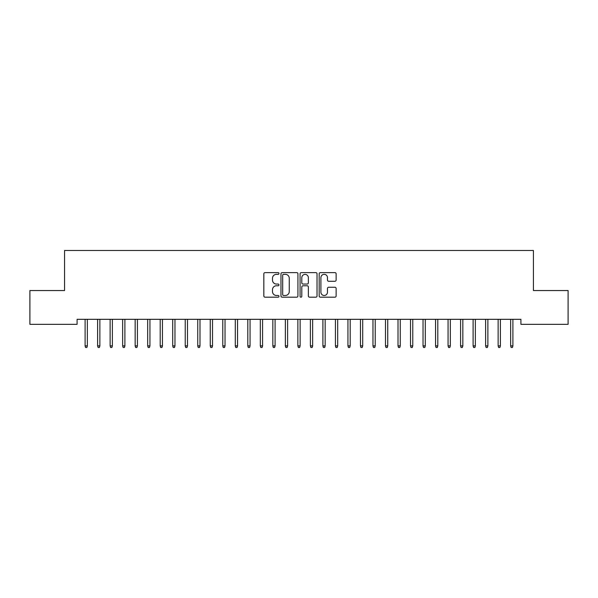 <?xml version="1.0" encoding="UTF-8"?>
<svg xmlns="http://www.w3.org/2000/svg" width="598" height="598" viewBox="0 0 598 598"><rect width="100%" height="100%" fill="white"/><g stroke="black" fill="none" stroke-linecap="round" stroke-linejoin="round"><path stroke-width="0.9" d="M278.974 273.48A0.86 0.86 0 0 0 278.115 272.621L265.064 272.621A1.226 1.226 0 0 0 263.83 273.847L263.83 295.965A1.226 1.226 0 0 0 265.064 297.191L278.115 297.191A0.86 0.86 0 0 0 278.974 296.331A0.86 0.86 0 0 0 278.115 295.472L276.426 295.472A3.932 3.932 0 0 1 272.494 291.54L272.494 289.701A3.932 3.932 0 0 1 276.426 285.769L278.115 285.769A0.86 0.86 0 0 0 278.974 284.91A0.86 0.86 0 0 0 278.115 284.05L276.426 284.05A3.932 3.932 0 0 1 272.494 280.118L272.494 278.272A3.932 3.932 0 0 1 276.426 274.34L278.115 274.34A0.86 0.86 0 0 0 278.974 273.48M334.902 281.284A1.226 1.226 0 0 0 336.136 280.051L336.136 273.847A1.226 1.226 0 0 0 334.902 272.621L320.408 272.621A1.226 1.226 0 0 0 319.183 273.847L319.183 295.965A1.226 1.226 0 0 0 320.408 297.191L334.902 297.191A1.226 1.226 0 0 0 336.136 295.965L336.136 288.468A1.226 1.226 0 0 0 334.902 287.242L328.698 287.242A1.226 1.226 0 0 0 327.472 288.468L327.472 292.183A3.289 3.289 0 0 1 324.183 295.472A3.289 3.289 0 0 1 320.902 292.183L320.902 277.629A3.289 3.289 0 0 1 324.183 274.34A3.289 3.289 0 0 1 327.472 277.629L327.472 280.051A1.226 1.226 0 0 0 328.698 281.284L334.902 281.284M520.91 319.325L77.09 319.325L77.09 324.333L29.9 324.333L29.9 290.538L64.569 290.538L64.569 250.487L533.431 250.487L533.431 290.538L568.1 290.538L568.1 324.333L520.91 324.333L520.91 319.325M297.924 273.847A1.226 1.226 0 0 0 296.698 272.621L282.196 272.621A1.226 1.226 0 0 0 280.97 273.847L280.97 295.965A1.226 1.226 0 0 0 282.196 297.191L296.698 297.191A1.226 1.226 0 0 0 297.924 295.965L297.924 273.847M301.302 272.621L315.804 272.621A1.226 1.226 0 0 1 317.03 273.847L317.03 295.965A1.226 1.226 0 0 1 315.804 297.191L309.6 297.191A1.226 1.226 0 0 1 308.366 295.965L308.366 286.995A1.226 1.226 0 0 0 307.14 285.769L303.022 285.769A1.226 1.226 0 0 0 301.796 286.995L301.796 296.331A0.86 0.86 0 0 1 300.936 297.191A0.86 0.86 0 0 1 300.076 296.331L300.076 273.847A1.226 1.226 0 0 1 301.302 272.621M283.549 274.34A0.86 0.86 0 0 0 282.69 275.2L282.69 294.612A0.86 0.86 0 0 0 283.549 295.472L285.336 295.472A3.932 3.932 0 0 0 289.26 291.54L289.26 278.272A3.932 3.932 0 0 0 285.336 274.34L283.549 274.34M308.366 277.689A3.289 3.289 0 0 0 305.085 274.4A3.289 3.289 0 0 0 301.796 277.689L301.796 282.817A1.226 1.226 0 0 0 303.022 284.05L307.14 284.05A1.226 1.226 0 0 0 308.366 282.817L308.366 277.689M87.353 345.883L86.852 347.513L85.596 347.513L85.095 345.883L87.353 345.883L87.353 319.325M85.095 345.883L85.095 319.325M99.866 345.883L99.365 347.513L98.117 347.513L97.616 345.883L99.866 345.883L99.866 319.325M97.616 345.883L97.616 319.325M112.379 345.883L111.878 347.513L110.63 347.513L110.129 345.883L112.379 345.883L112.379 319.325M110.129 345.883L110.129 319.325M124.9 345.883L124.399 347.513L123.143 347.513L122.642 345.883L124.9 345.883L124.9 319.325M122.642 345.883L122.642 319.325M137.413 345.883L136.912 347.513L135.664 347.513L135.163 345.883L137.413 345.883L137.413 319.325M135.163 345.883L135.163 319.325M149.934 345.883L149.433 347.513L148.177 347.513L147.676 345.883L149.934 345.883L149.934 319.325M147.676 345.883L147.676 319.325M162.447 345.883L161.946 347.513L160.698 347.513L160.197 345.883L162.447 345.883L162.447 319.325M160.197 345.883L160.197 319.325M174.967 345.883L174.467 347.513L173.211 347.513L172.71 345.883L174.967 345.883L174.967 319.325M172.71 345.883L172.71 319.325M187.48 345.883L186.98 347.513L185.731 347.513L185.231 345.883L187.48 345.883L187.48 319.325M185.231 345.883L185.231 319.325M199.994 345.883L199.493 347.513L198.244 347.513L197.744 345.883L199.994 345.883L199.994 319.325M197.744 345.883L197.744 319.325M212.514 345.883L212.013 347.513L210.758 347.513L210.257 345.883L212.514 345.883L212.514 319.325M210.257 345.883L210.257 319.325M225.027 345.883L224.527 347.513L223.278 347.513L222.777 345.883L225.027 345.883L225.027 319.325M222.777 345.883L222.777 319.325M237.548 345.883L237.047 347.513L235.791 347.513L235.291 345.883L237.548 345.883L237.548 319.325M235.291 345.883L235.291 319.325M250.061 345.883L249.56 347.513L248.312 347.513L247.811 345.883L250.061 345.883L250.061 319.325M247.811 345.883L247.811 319.325M262.574 345.883L262.074 347.513L260.825 347.513L260.324 345.883L262.574 345.883L262.574 319.325M260.324 345.883L260.324 319.325M275.095 345.883L274.594 347.513L273.338 347.513L272.838 345.883L275.095 345.883L275.095 319.325M272.838 345.883L272.838 319.325M287.608 345.883L287.107 347.513L285.859 347.513L285.358 345.883L287.608 345.883L287.608 319.325M285.358 345.883L285.358 319.325M300.129 345.883L299.628 347.513L298.372 347.513L297.871 345.883L300.129 345.883L300.129 319.325M297.871 345.883L297.871 319.325M312.642 345.883L312.141 347.513L310.893 347.513L310.392 345.883L312.642 345.883L312.642 319.325M310.392 345.883L310.392 319.325M325.163 345.883L324.662 347.513L323.406 347.513L322.905 345.883L325.163 345.883L325.163 319.325M322.905 345.883L322.905 319.325M337.676 345.883L337.175 347.513L335.927 347.513L335.426 345.883L337.676 345.883L337.676 319.325M335.426 345.883L335.426 319.325M350.189 345.883L349.688 347.513L348.44 347.513L347.939 345.883L350.189 345.883L350.189 319.325M347.939 345.883L347.939 319.325M362.709 345.883L362.209 347.513L360.953 347.513L360.452 345.883L362.709 345.883L362.709 319.325M360.452 345.883L360.452 319.325M375.223 345.883L374.722 347.513L373.473 347.513L372.973 345.883L375.223 345.883L375.223 319.325M372.973 345.883L372.973 319.325M387.743 345.883L387.242 347.513L385.987 347.513L385.486 345.883L387.743 345.883L387.743 319.325M385.486 345.883L385.486 319.325M400.256 345.883L399.756 347.513L398.507 347.513L398.006 345.883L400.256 345.883L400.256 319.325M398.006 345.883L398.006 319.325M412.77 345.883L412.269 347.513L411.02 347.513L410.52 345.883L412.77 345.883L412.77 319.325M410.52 345.883L410.52 319.325M425.29 345.883L424.789 347.513L423.534 347.513L423.033 345.883L425.29 345.883L425.29 319.325M423.033 345.883L423.033 319.325M437.803 345.883L437.302 347.513L436.054 347.513L435.553 345.883L437.803 345.883L437.803 319.325M435.553 345.883L435.553 319.325M450.324 345.883L449.823 347.513L448.567 347.513L448.066 345.883L450.324 345.883L450.324 319.325M448.066 345.883L448.066 319.325M462.837 345.883L462.336 347.513L461.088 347.513L460.587 345.883L462.837 345.883L462.837 319.325M460.587 345.883L460.587 319.325M475.358 345.883L474.857 347.513L473.601 347.513L473.1 345.883L475.358 345.883L475.358 319.325M473.1 345.883L473.1 319.325M487.871 345.883L487.37 347.513L486.122 347.513L485.621 345.883L487.871 345.883L487.871 319.325M485.621 345.883L485.621 319.325M500.384 345.883L499.883 347.513L498.635 347.513L498.134 345.883L500.384 345.883L500.384 319.325M498.134 345.883L498.134 319.325M512.905 345.883L512.404 347.513L511.148 347.513L510.647 345.883L512.905 345.883L512.905 319.325M510.647 345.883L510.647 319.325"/></g></svg>
